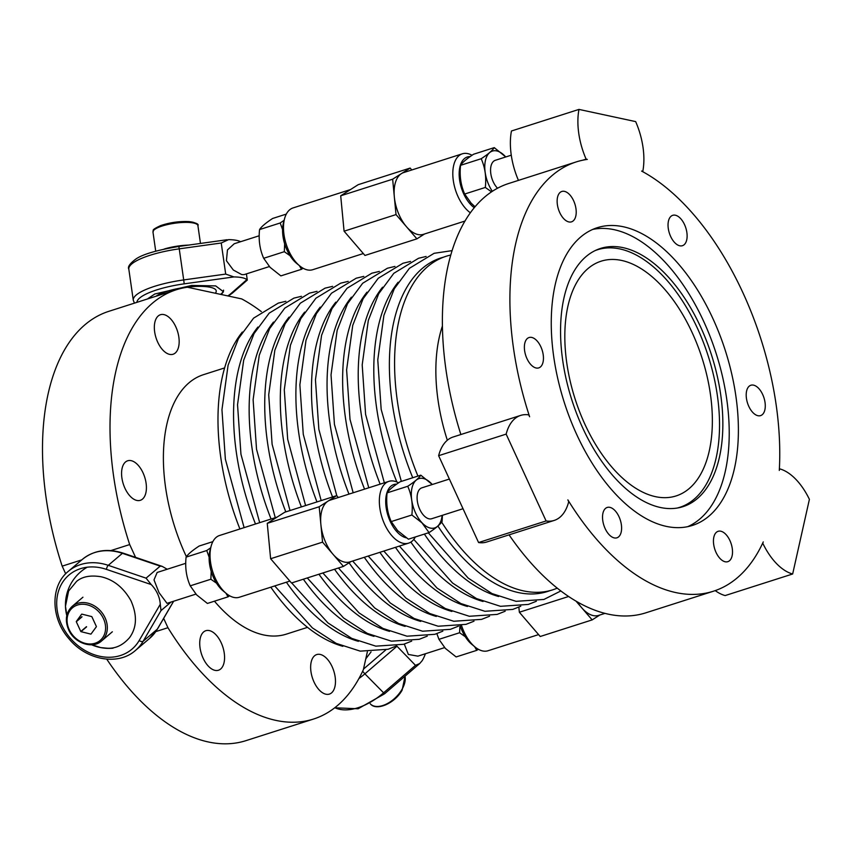 <?xml version="1.0" encoding="UTF-8"?>
<svg xmlns="http://www.w3.org/2000/svg" width="852" height="852" viewBox="0 0 852 852"><rect width="100%" height="100%" fill="white"/><g stroke="black" fill="none" stroke-linecap="round" stroke-linejoin="round"><path stroke-width="1.28" d="M460.868 434.52A225.343 121.985 -107.7 0 1 449.015 261.649A225.343 121.985 -107.7 0 1 508.697 183.5L576.208 161.923A225.343 121.985 -107.7 0 0 516.536 240.062A225.343 121.985 -107.7 0 0 529.614 416.734L528.762 414.881A55.124 29.841 -107.7 0 0 520.647 415.414A55.124 29.841 -107.7 0 0 506.152 434.115L546.1 520.955A55.124 29.841 -107.7 0 0 554.215 520.423A55.124 29.841 -107.7 0 0 568.71 501.721L567.858 499.879A225.343 121.985 -107.7 0 0 713.433 591.213A225.343 121.985 -107.7 0 0 763.264 541.904L762.455 543.64M576.208 161.923A225.343 121.985 -107.7 0 1 587.326 159.399L586.123 159.132A55.124 29.841 -107.7 0 1 578.977 109.407L635.656 121.602A55.124 29.841 -107.7 0 1 642.802 171.327L641.599 171.071A225.343 121.985 -107.7 0 1 779.292 470.432L779.644 468.845A55.124 29.841 -107.7 0 1 809.4 499.347L792.658 573.992A55.124 29.841 -107.7 0 1 762.902 543.501M573.46 200.401A15.943 8.627 -107.7 0 1 571.522 221.839A15.943 8.627 -107.7 0 1 559.881 212.893A15.943 8.627 -107.7 0 1 561.819 191.466A15.943 8.627 -107.7 0 1 573.46 200.401M602.865 513.554A15.943 8.627 -107.7 0 1 607.21 507.451A15.943 8.627 -107.7 0 1 617.86 514.501A15.943 8.627 -107.7 0 1 621.268 531.712A15.943 8.627 -107.7 0 1 616.923 537.814A15.943 8.627 -107.7 0 1 606.273 530.764A15.943 8.627 -107.7 0 1 602.865 513.554M555.855 281.895A156.289 84.593 -107.7 0 1 597.241 227.708A156.289 84.593 -107.7 0 1 703.39 299.872A156.289 84.593 -107.7 0 1 733.796 471.241A156.289 84.593 -107.7 0 1 692.41 525.428A156.289 84.593 -107.7 0 1 586.251 453.264A156.289 84.593 -107.7 0 1 555.855 281.895M536.323 368.032A15.943 8.627 -107.7 0 1 525.098 353.207A15.943 8.627 -107.7 0 1 529.06 337.53A15.943 8.627 -107.7 0 1 531.499 337.392A15.943 8.627 -107.7 0 1 542.724 352.217A15.943 8.627 -107.7 0 1 538.762 367.894A15.943 8.627 -107.7 0 1 536.323 368.032M753.317 385.104A15.943 8.627 -107.7 0 1 764.553 399.929A15.943 8.627 -107.7 0 1 760.591 415.616A15.943 8.627 -107.7 0 1 758.152 415.755A15.943 8.627 -107.7 0 1 746.927 400.93A15.943 8.627 -107.7 0 1 750.878 385.242A15.943 8.627 -107.7 0 1 753.317 385.104M729.77 540.243A15.943 8.627 -107.7 0 1 727.832 561.67A15.943 8.627 -107.7 0 1 716.191 552.735A15.943 8.627 -107.7 0 1 718.129 531.307A15.943 8.627 -107.7 0 1 729.77 540.243M686.787 239.582A15.943 8.627 -107.7 0 1 682.431 245.695A15.943 8.627 -107.7 0 1 671.781 238.645A15.943 8.627 -107.7 0 1 668.373 221.424A15.943 8.627 -107.7 0 1 672.729 215.322A15.943 8.627 -107.7 0 1 683.379 222.372A15.943 8.627 -107.7 0 1 686.787 239.582M506.152 434.115L438.631 455.692A55.124 29.841 -107.7 0 1 453.126 437.001L520.647 415.414M546.1 520.955L478.579 542.543L438.631 455.692M554.215 520.423L486.694 542.01A55.124 29.841 -107.7 0 1 478.579 542.543M792.658 573.992L725.137 595.569A55.124 29.841 -107.7 0 1 715.233 590.617M713.433 591.213L645.923 612.801A225.343 121.985 -107.7 0 1 509.059 534.854M518.453 180.379A55.124 29.841 -107.7 0 1 511.456 130.995L578.977 109.407M463.03 508.719L431.74 518.719A16.209 8.776 -107.7 0 1 419.738 509.294A16.209 8.776 -107.7 0 1 421.868 487.834L449.377 479.048M586.123 159.132L582.928 160.155M497.536 188.228A16.209 8.776 -107.7 0 1 490.635 172.04A16.209 8.776 -107.7 0 1 495.332 160.293L511.275 155.192M687.745 526.653A156.289 84.593 72.3 0 0 724.626 474.17A156.289 84.593 72.3 0 0 696.286 306.539A156.289 84.593 72.3 0 0 592.736 229.412M718.864 459.665A135.532 73.368 -107.7 0 1 678.969 507.717A135.532 73.368 -107.7 0 1 589.147 440.867A135.532 73.368 -107.7 0 1 564.546 295.463A135.532 73.368 -107.7 0 1 596.57 249.934A135.532 73.368 -107.7 0 1 690.695 307.902A135.532 73.368 -107.7 0 1 718.864 459.665M677.361 508.016A135.191 73.176 72.3 0 0 715.552 460.453A135.191 73.176 72.3 0 0 688.171 310.309A135.191 73.176 72.3 0 0 595.079 250.616M568.444 303.93A123.21 66.69 72.3 0 0 592.417 439.025A123.21 66.69 72.3 0 0 676.105 495.928A123.21 66.69 72.3 0 0 708.736 453.2A123.21 66.69 72.3 0 0 684.763 318.094A123.21 66.69 72.3 0 0 601.075 261.202A123.21 66.69 72.3 0 0 568.444 303.93M442.412 326.028A136.182 73.719 72.3 0 0 438.503 403.315A136.182 73.719 72.3 0 0 447.332 440.239M417.927 476.087A175.086 94.774 -107.7 0 1 397.969 405.073A175.086 94.774 -107.7 0 1 450.772 255.025M557.261 588.136A175.086 94.774 -107.7 0 1 441.645 522.116M242.341 332.024A175.086 94.774 72.3 0 0 221.382 461.518A175.086 94.774 72.3 0 0 239.913 528.986M270.798 587.188A175.086 94.774 72.3 0 0 342.813 646.306M186.407 556.707A136.182 73.719 -107.7 0 1 188.984 382.825A136.182 73.719 -107.7 0 1 203.447 374.688L224.608 367.926M261.34 311.608A225.343 121.985 -107.7 0 0 241.68 298.903L187.408 287.23A225.343 121.985 -107.7 0 0 176.289 289.755L108.779 311.342A225.343 121.985 -107.7 0 0 62.175 566.143L65.689 573.79M110.866 550.584L129.696 544.566A225.343 121.985 -107.7 0 1 176.289 289.755M129.696 544.566L135.575 557.346M163.659 618.392L167.94 627.711A225.343 121.985 -107.7 0 0 279.03 721.005A225.343 121.985 -107.7 0 0 313.515 719.056L246.004 740.633A225.343 121.985 -107.7 0 1 211.509 742.593A225.343 121.985 -107.7 0 1 106.756 659.16M367.35 651.855L363.346 669.736A225.343 121.985 -107.7 0 1 313.515 719.056M307.529 627.349L286.368 634.122A136.182 73.719 -107.7 0 1 265.526 635.304A136.182 73.719 -107.7 0 1 214.448 601.182M332.301 667.073A20.746 11.236 -107.7 0 1 329.383 694.092A20.746 11.236 -107.7 0 1 313.824 681.579A20.746 11.236 -107.7 0 1 316.742 654.56A20.746 11.236 -107.7 0 1 332.301 667.073M223.959 663.037A20.746 11.236 -107.7 0 1 218.463 670.236A20.746 11.236 -107.7 0 1 204.374 660.651A20.746 11.236 -107.7 0 1 200.337 637.892A20.746 11.236 -107.7 0 1 205.833 630.704A20.746 11.236 -107.7 0 1 219.922 640.278A20.746 11.236 -107.7 0 1 223.959 663.037M136.565 500.369A20.746 11.236 -107.7 0 1 122.411 480.72A20.746 11.236 -107.7 0 1 127.672 460.783A20.746 11.236 -107.7 0 1 131.421 460.719A20.746 11.236 -107.7 0 1 145.575 480.368A20.746 11.236 -107.7 0 1 140.314 500.316A20.746 11.236 -107.7 0 1 136.565 500.369M157.513 341.737A20.746 11.236 -107.7 0 1 160.432 314.718A20.746 11.236 -107.7 0 1 175.991 327.232A20.746 11.236 -107.7 0 1 173.073 354.251A20.746 11.236 -107.7 0 1 157.513 341.737M155.82 631.588L167.94 627.711M62.175 566.143L81.781 559.881M215.503 293.269A36.732 36.732 0 0 0 216.025 292.119A31.556 7.87 171.8 0 0 193.638 286.56A31.556 7.87 171.8 0 0 156.747 295.761A31.556 7.87 171.8 0 0 156.118 296.198M220.551 294.355A38.904 9.713 171.8 0 0 223.384 291.065A38.904 9.713 171.8 0 0 223.533 290.138M188.58 245.099A26.007 6.486 171.8 0 0 164.053 249.093M96.382 626.518L91.878 616.731A11.161 9.159 -130.4 0 0 91.696 616.582L81.845 614.122A11.161 9.159 -130.4 0 0 81.654 614.175L76.307 621.502A11.161 9.159 -130.4 0 0 76.297 621.715L80.802 631.492A11.161 9.159 -130.4 0 0 80.972 631.651L90.823 634.112A11.161 9.159 -130.4 0 0 91.015 634.048L96.372 626.731A11.161 9.159 -130.4 0 0 96.382 626.518M80.802 631.492L86.446 626.689M76.297 621.715L81.952 616.912M80.972 631.651L86.627 626.838M76.307 621.502L81.962 616.688M575.984 601.097L581.724 607.764A32.429 17.551 72.3 0 0 598.658 615.389L605.005 613.365M577.571 602.013A32.429 17.551 72.3 0 0 581.724 607.764L592.161 619.894L599.84 615.016M518.857 607.125L519.347 612.237L540.221 636.497L592.161 619.894M519.347 612.237L568.635 596.485M461.55 625.549A32.429 17.551 72.3 0 0 474.958 646.945A32.429 17.551 72.3 0 0 488.036 650.747L538.592 634.591M460.218 625.837A27.882 15.091 72.3 0 0 471.774 644.314L474.958 646.945M442.135 515.396A25.88 14.005 -107.7 0 1 422.006 522.777A25.88 14.005 -107.7 0 1 412.07 487.61A25.88 14.005 -107.7 0 1 431.602 483.787A25.88 14.005 -107.7 0 1 432.262 484.511L420.792 475.171L400.152 481.774C393.283 486.279 388.938 489.975 387.096 492.871C385.956 503.244 387.33 512.819 391.228 521.584L411.867 514.991C413.007 504.608 411.633 495.044 407.735 486.279C414.604 481.774 418.96 478.068 420.792 475.171M442.433 515.311L442.092 521.488C440.26 524.385 435.915 528.091 429.046 532.596L421.953 522.84L411.867 514.991M429.046 532.596L408.406 539.188L397.607 530.615L391.228 521.584M407.735 486.279L387.096 492.871M396.712 484.128A27.882 15.091 72.3 0 0 392.271 485.246A27.882 15.091 72.3 0 0 387.319 513.309A27.882 15.091 72.3 0 0 406.34 537.836M398.576 482.828A32.429 17.551 72.3 0 0 388.885 481.359A32.429 17.551 72.3 0 0 386.989 482.2A32.429 17.551 72.3 0 0 382.644 519.4A32.429 17.551 72.3 0 0 408.63 543.129A32.429 17.551 72.3 0 0 410.526 542.287A32.429 17.551 72.3 0 0 415.339 536.973M388.885 481.359L330.193 500.124A32.429 17.551 72.3 0 0 328.308 500.965A32.429 17.551 72.3 0 0 327.945 501.178L319.191 506.748L322.557 542.138L333.004 554.269A32.429 17.551 72.3 0 0 349.938 561.894L408.63 543.129M319.191 506.748L267.251 523.352L284.76 512.222L336.7 495.619L327.945 501.178A32.429 17.551 72.3 0 0 320.874 524.438A32.429 17.551 72.3 0 0 333.004 554.269L343.441 566.399L351.12 561.511M267.251 523.352L270.627 558.731L291.501 582.992L343.441 566.399M338.329 497.515L336.7 495.619M270.627 558.731L322.557 542.138M277.081 517.1L219.571 535.482A32.429 17.551 72.3 0 0 217.675 536.323A32.429 17.551 72.3 0 0 211.126 546.175A32.429 17.551 72.3 0 0 226.238 593.439A32.429 17.551 72.3 0 0 239.316 597.252L289.861 581.096M211.126 546.175L210.05 550.168A27.882 15.091 72.3 0 0 223.043 590.809L226.238 593.439M492.339 191.306A25.88 14.005 -107.7 0 1 486.151 158.003A25.88 14.005 -107.7 0 1 505.066 156.235A25.88 14.005 -107.7 0 1 505.726 156.97M505.747 156.96L494.256 147.62C492.413 150.516 488.068 154.223 481.199 158.728C485.086 167.493 486.46 177.067 485.32 187.44L464.681 194.032L471.071 203.074L475.054 206.759M491.54 191.838L485.32 187.44M481.199 158.728L460.559 165.331C459.42 175.704 460.794 185.267 464.681 194.032M494.256 147.62L473.616 154.223C466.747 158.728 462.391 162.434 460.559 165.331M470.166 156.587A27.882 15.091 72.3 0 0 465.735 157.695A27.882 15.091 72.3 0 0 459.792 181.263A27.882 15.091 72.3 0 0 474.255 207.707M472.04 155.288A32.429 17.551 72.3 0 0 462.348 153.807A32.429 17.551 72.3 0 0 460.453 154.649A32.429 17.551 72.3 0 0 453.541 182.04A32.429 17.551 72.3 0 0 470.347 212.798M462.348 153.807L403.656 172.573A32.429 17.551 72.3 0 0 401.761 173.414A32.429 17.551 72.3 0 0 401.398 173.627L392.644 179.197L396.02 214.587L406.457 226.717A32.429 17.551 72.3 0 0 423.401 234.343L464.968 221.051M392.644 179.197L340.704 195.8L358.213 184.671L410.153 168.068L401.398 173.627A32.429 17.551 72.3 0 0 394.338 196.887A32.429 17.551 72.3 0 0 406.457 226.717L416.905 238.848L424.584 233.959M340.704 195.8L344.08 231.19L364.965 255.451L416.905 238.848M411.793 169.974L410.153 168.068M344.08 231.19L396.02 214.587M350.534 189.549L293.024 207.931A32.429 17.551 72.3 0 0 291.139 208.772A32.429 17.551 72.3 0 0 284.579 218.623A32.429 17.551 72.3 0 0 299.691 265.888A32.429 17.551 72.3 0 0 312.769 269.701L363.325 253.545M284.579 218.623L283.514 222.617A27.882 15.091 72.3 0 0 296.507 263.268L299.691 265.888M299.372 265.632L301.502 269.296L280.862 275.888L270.073 267.315L263.683 258.284C259.796 249.519 258.422 239.945 259.562 229.571C261.394 226.675 265.749 222.979 272.619 218.474L286.315 214.086M303.078 268.231L301.502 269.296M259.562 229.571L280.202 222.979L284.142 220.263M280.202 222.979L282.576 229.646M284.653 243.842L284.323 251.691L263.683 258.284M290.01 255.675L284.323 251.691M269.37 266.559L244.13 274.621L241.766 274.61L233.32 270.02L226.419 260.723L227.463 249.934L234.257 243.736L259.232 235.759M240.562 241.723A27.562 6.88 171.8 0 0 228.57 239.636L221.232 243.001L225.695 274.088L233.927 276.921L184.213 283.844L183.702 279.925A51.876 12.95 171.8 0 0 133.285 300.255L134.456 303.131M246.878 278.647C247.474 280.244 247.442 280.596 246.803 279.69A27.562 6.88 171.8 0 0 233.927 276.921M246.42 273.897L247.293 280.074L232.33 293.163A3.238 2.929 -131.2 0 1 230.647 293.833L246.803 279.69M221.243 294.504L223.458 291.735L215.684 285.899L191.668 285.441L154.766 294.015L147.407 298.988M474.639 646.679L476.769 650.342L456.129 656.935L445.33 648.372L438.95 639.33L436.863 633.643M478.345 649.277L476.769 650.342M459.931 625.89L459.59 632.738L438.95 639.33M465.277 636.721L459.59 632.738M334.836 707.703A51.876 29.596 -44.3 0 0 383.485 692.91L415.488 665.348L419.727 663.527L422.209 660.619A27.562 15.73 -44.3 0 0 425.35 653.772M415.488 665.348L396.734 645.976M444.627 647.605L417.906 656.146L408.364 654.453L404.306 644.08M371.046 651.918L365.785 658.852M225.918 593.184L228.048 596.837L207.409 603.44L196.61 594.866L190.23 585.835C186.332 577.07 184.959 567.496 186.098 557.123C187.941 554.226 192.286 550.53 199.155 546.025L212.862 541.638M229.625 595.782L228.048 596.837M186.098 557.123L206.738 550.53L210.689 547.815M206.738 550.53L209.113 557.187M211.2 571.383L210.87 579.232L190.23 585.835M216.557 583.215L210.87 579.232M195.907 594.11L167.024 603.344L159.015 592.63L154.01 579.892L157.151 572.459L185.768 563.31M160.282 604.281L139.174 640.523A3.238 1.779 30.2 0 0 143.168 641.215A51.876 42.547 49.6 0 1 135.489 650.406C118.119 666.072 86.19 660.151 68.842 638.617C50.705 618.009 50.172 585.91 68.266 571.372A51.876 42.547 49.6 0 1 108.268 565.334L146.065 578.157L151.219 584.568A27.562 22.599 49.6 0 1 160.282 604.281L160.996 610.607L171.06 602.044M146.065 578.157L160.197 566.133L162.2 566.378L167.205 569.242M91.899 644.762L100.632 647.584L107.331 648.234C115.595 648.692 123.007 645.156 129.557 637.637C136.884 627.53 137.342 615.208 130.942 600.692C123.529 587.571 113.54 579.584 100.962 576.74C90.44 575.015 82.314 576.57 76.584 581.405L68.618 591.011L65.466 606.251L66.85 615.314M412.741 477.748A175.086 94.774 -107.7 0 1 392.772 406.734A175.086 94.774 -107.7 0 1 443.519 257.176M550.094 590.596A175.086 94.774 -107.7 0 1 437.907 526.035M396.851 481.987A175.086 94.774 -107.7 0 1 377.191 411.718A175.086 94.774 -107.7 0 1 398.161 282.214M498.622 596.506A175.086 94.774 -107.7 0 1 424.36 534.087M380.141 484.16A175.086 94.774 -107.7 0 1 361.61 416.692A175.086 94.774 -107.7 0 1 382.58 287.199M483.041 601.48A175.086 94.774 -107.7 0 1 410.845 542.096M364.56 489.133A175.086 94.774 -107.7 0 1 346.029 421.676A175.086 94.774 -107.7 0 1 366.999 292.172M467.46 606.464A175.086 94.774 -107.7 0 1 395.456 547.346M348.979 494.117A175.086 94.774 -107.7 0 1 330.448 426.66A175.086 94.774 -107.7 0 1 351.418 297.156M451.88 611.448A175.086 94.774 -107.7 0 1 379.875 552.32M332.546 496.94A175.086 94.774 -107.7 0 1 314.867 431.634A175.086 94.774 -107.7 0 1 335.837 302.14M436.299 616.422A175.086 94.774 -107.7 0 1 364.294 557.304M316.965 501.924A175.086 94.774 -107.7 0 1 299.286 436.618A175.086 94.774 -107.7 0 1 320.256 307.114M420.718 621.406A175.086 94.774 -107.7 0 1 349.075 562.81M301.384 506.897A175.086 94.774 -107.7 0 1 283.705 441.602A175.086 94.774 -107.7 0 1 304.675 312.098M405.137 626.39A175.086 94.774 -107.7 0 1 334.527 569.242M285.803 511.882A175.086 94.774 -107.7 0 1 268.124 446.576A175.086 94.774 -107.7 0 1 289.094 317.082M389.556 631.364A175.086 94.774 -107.7 0 1 318.946 574.227M271.074 519.017A175.086 94.774 -107.7 0 1 252.543 451.56A175.086 94.774 -107.7 0 1 273.513 322.056M373.975 636.348A175.086 94.774 -107.7 0 1 303.355 579.211M255.493 524.001A175.086 94.774 -107.7 0 1 236.962 456.544A175.086 94.774 -107.7 0 1 257.922 327.04M358.394 641.332A175.086 94.774 -107.7 0 1 286.378 582.204M105.084 617.828A22.695 18.616 -130.4 0 0 72.196 606.347C65.934 612.375 64.731 620.149 68.586 629.66C74.284 643.207 92.559 649.405 101.612 640.928A22.695 18.616 -130.4 0 0 105.084 617.828M103.475 618.637A21.396 17.551 -130.4 0 0 77.553 605.005A21.396 17.551 -130.4 0 0 69.193 629.596A21.396 17.551 -130.4 0 0 95.126 643.217A21.396 17.551 -130.4 0 0 103.475 618.637M404.998 676.211A22.695 12.95 135.7 0 1 401.856 689.619A22.695 12.95 135.7 0 1 370.428 703.965L370.226 703.752M155.714 251.159L152.977 232.074A22.695 5.666 -8.2 0 1 160.133 226.717A22.695 5.666 -8.2 0 1 184.053 222.415A22.695 5.666 -8.2 0 1 197.909 225.62L200.465 243.438M160.826 225.599A21.396 5.336 -8.2 0 1 181.902 221.595A21.396 5.336 -8.2 0 1 196.098 223.82M178.856 246.547L179.239 248.848L221.232 243.001M225.695 274.088L183.702 279.925L179.239 248.848A51.876 12.95 171.8 0 0 128.822 269.168L133.285 300.255M184.213 283.844A48.639 12.141 171.8 0 0 136.916 302.343M227.782 295.91A48.639 12.141 171.8 0 0 230.647 293.833M396.894 646.295L364.89 673.847L384.572 693.805L419.727 663.527M358.916 678.554A51.876 29.596 -44.3 0 0 364.89 673.847L362.643 671.259M385.743 649.938L363.484 669.097M173.584 601.246L157.29 629.191L143.168 641.215L160.996 610.607M160.197 566.133L122.39 553.321L108.268 565.334A3.238 1.097 108.7 0 0 106.447 569.381L151.219 584.568M139.174 640.523A48.639 39.884 49.6 0 1 84.646 650.268A48.639 39.884 49.6 0 1 58.096 592.534A48.639 39.884 49.6 0 1 106.447 569.381M157.631 628.606A3.238 1.779 -149.8 0 1 157.513 628.936A3.238 1.779 -149.8 0 1 157.29 629.191A51.876 42.547 49.6 0 1 149.622 638.393L135.489 650.406M68.266 571.372L82.399 559.359A51.876 42.547 49.6 0 1 122.39 553.321A3.238 1.097 -71.3 0 1 123.039 553.097L162.2 566.378M452.092 250.637L434.126 253.3L409.397 268.327L394.295 288.764L383.901 315.41L377.777 359.895L381.174 409.407L401.345 481.391M428.322 532.819L468.174 578.082L492.009 593.578L516.067 601.331L543.906 599.457L560.872 590.947M426.117 256.463L418.545 258.273L393.816 273.311L378.703 293.748L368.32 320.395L362.196 364.88L365.593 414.381L384.337 482.818M413.795 539.391L452.593 583.056L476.428 598.551L500.475 606.315L528.325 604.43L536.334 601.267M410.536 261.447L402.964 263.257L378.235 278.284L363.122 298.732L352.739 325.379L346.615 369.853L350.012 419.365L368.756 487.791M399.386 546.089L437.012 588.04L460.847 603.536L484.894 611.289L512.744 609.414L520.753 606.251M394.955 266.42L387.383 268.242L362.654 283.269L347.541 303.706L337.158 330.352L331.034 374.837L334.431 424.349L353.175 492.775M383.805 551.063L421.431 593.024L445.266 608.52L469.314 616.273L497.153 614.398L505.172 611.225M379.374 271.405L371.802 273.215L347.073 288.253L331.96 308.69L321.577 335.337L315.453 379.822L318.85 429.323L336.806 495.747M368.224 556.047L405.85 597.997L429.685 613.493L453.733 621.257L481.572 619.372L489.58 616.209M363.793 276.389L356.221 278.199L331.492 293.226L316.38 313.674L305.996 340.321L299.872 384.795L303.269 434.307L321.172 500.582M352.643 561.031L390.269 602.982L414.104 618.477L438.152 626.231L465.991 624.356L474 621.193M348.212 281.362L340.64 283.183L315.911 298.211L300.799 318.648L290.415 345.294L284.291 389.779L287.688 439.291L305.591 505.555M338.436 567.996L374.688 607.966L398.523 623.462L422.571 631.215L450.41 629.34L458.419 626.167M332.621 286.347L325.049 288.157L300.33 303.195L285.218 323.632L274.834 350.278L268.71 394.764L272.107 444.265L290.01 510.54M322.855 572.981L359.107 612.939L382.942 628.435L406.99 636.199L434.829 634.314L442.838 631.151M317.04 291.331L309.468 293.141L284.749 308.168L269.637 328.616L259.253 355.263L253.119 399.737L256.527 449.249L275.271 517.675M307.274 577.954L343.526 617.924L367.35 633.419L391.409 641.173L419.248 639.298L427.257 636.135M301.459 296.304L293.887 298.125L269.168 313.153L254.056 333.59L243.672 360.236L237.538 404.721L240.946 454.222L259.69 522.659M291.693 582.938L327.945 622.908L351.769 638.404L375.828 646.157L403.667 644.282L411.676 641.109M285.878 301.288L278.306 303.099L253.587 318.137L238.475 338.574L228.091 365.22L221.957 409.705L225.365 459.207L244.109 527.644M274.727 585.931L312.365 627.881L336.189 643.377L360.247 651.141L388.086 649.256L396.095 646.093M223.384 291.065A43.218 43.218 0 0 0 223.597 290.415M82.932 597.209L72.196 606.347M112.347 631.79L101.612 640.928M405.094 676.126L402.112 690.184C394.902 703.273 376.531 711.324 370.428 703.965M152.977 232.074C154.457 229.976 149.664 230.796 160.559 225.631C169.963 222.457 179.538 221.115 189.282 221.605C196.237 222.862 199.112 224.204 197.909 225.62M128.822 269.168C127.48 266.921 129.834 263.545 135.894 259.029C142.603 254.322 156.917 250.126 178.856 246.452L227.165 239.721M228.283 296.017L232.33 293.163M384.572 693.805L358.117 708.768L334.729 707.788M173.659 601.214L157.513 628.936L149.622 638.393M82.399 559.359C93.837 550.243 107.384 548.156 123.039 553.097M87.181 567.219A43.505 43.505 0 0 0 66.786 615.591M91.611 644.783A43.505 43.505 0 0 0 113.06 648.191"/></g></svg>
